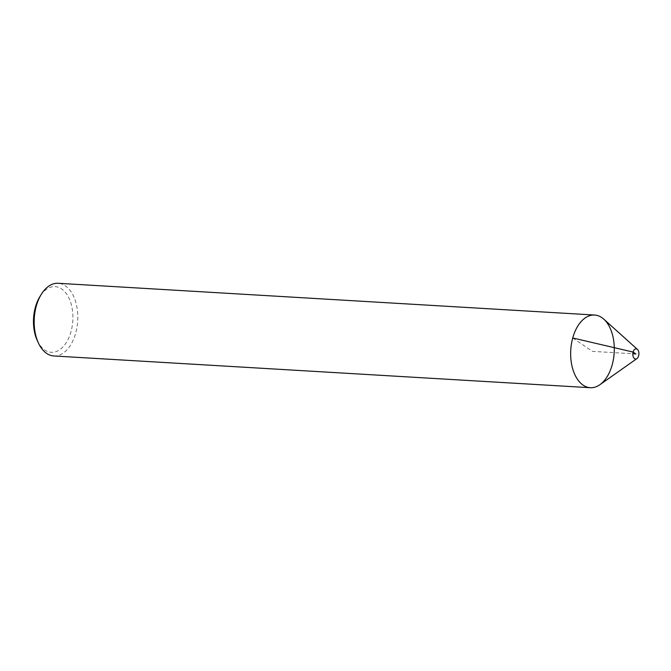 <?xml version="1.0" encoding="UTF-8"?>
<svg xmlns="http://www.w3.org/2000/svg" width="671" height="671" viewBox="0 0 671 671"><rect width="100%" height="100%" fill="white"/><g stroke="black" fill="none" stroke-linecap="round" stroke-linejoin="round"><path stroke-width="0.5" stroke-dasharray="3.35 2.52" d="M603.757 319.128A36.402 21.757 -86.6 0 1 614.191 352.661A36.402 21.757 -86.6 0 1 599.874 384.726M37.257 340.491A32.904 19.669 93.4 0 0 65.406 343.921A32.904 19.669 93.4 0 0 68.207 296.616A32.904 19.669 93.4 0 0 39.849 296.699M53.831 355.965A36.402 21.757 93.4 0 0 77.702 320.914A36.402 21.757 93.4 0 0 58.134 283.288M572.74 337.974L592.476 351.369L632.828 353.76"/><path stroke-width="1.01" d="M633.105 352.065A5.1 3.045 93.4 0 0 633.609 357.601A5.1 3.045 93.4 0 0 636.905 358.608A5.1 3.045 93.4 0 0 638.909 354.12A5.1 3.045 93.4 0 0 637.45 349.423A5.1 3.045 93.4 0 0 633.105 352.065M636.905 358.608L599.874 384.726A36.402 21.757 -86.6 0 1 576.33 377.496A36.402 21.757 -86.6 0 1 572.74 337.974A36.402 21.757 -86.6 0 1 603.757 319.128L637.45 349.423M594.623 315.035L58.134 283.288A36.402 21.757 93.4 0 0 41.233 294.443L39.849 296.699A32.904 19.669 93.4 0 0 35.345 307.352A32.904 19.669 93.4 0 0 37.257 340.491L38.364 342.889A36.402 21.757 93.4 0 0 53.831 355.965L590.321 387.712A36.402 21.757 93.4 0 0 614.191 352.661A36.402 21.757 93.4 0 0 594.623 315.035A36.402 21.757 93.4 0 0 572.74 337.974A36.402 21.757 93.4 0 0 590.321 387.712M41.233 294.443A36.402 21.757 93.4 0 0 36.251 306.228A36.402 21.757 93.4 0 0 38.364 342.889M632.828 353.76L635.873 353.944L633.105 352.065L572.74 337.974"/></g></svg>
